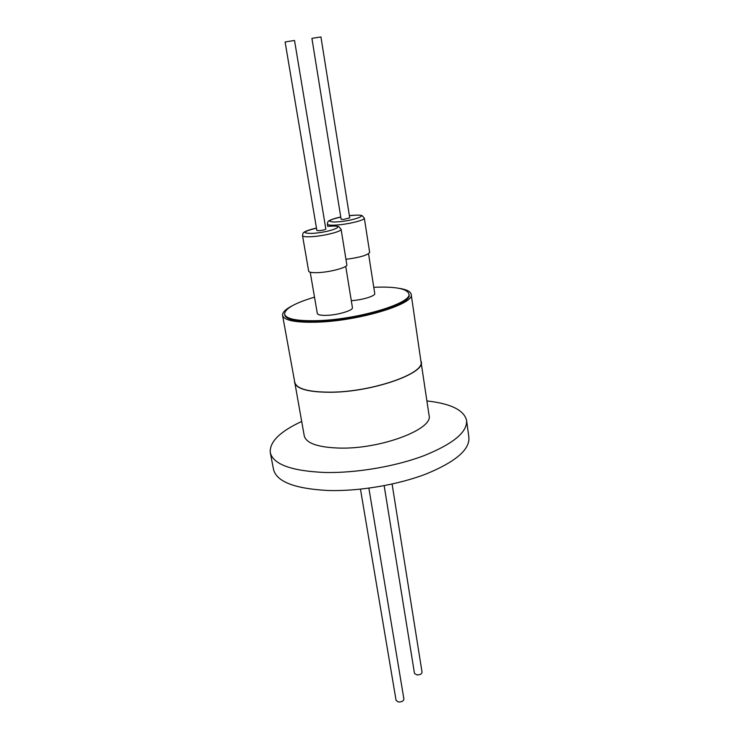 <?xml version="1.0" encoding="UTF-8"?>
<svg xmlns="http://www.w3.org/2000/svg" width="739" height="739" viewBox="0 0 739 739"><rect width="100%" height="100%" fill="white"/><g stroke="black" fill="none" stroke-linecap="round" stroke-linejoin="round"><path stroke-width="1.11" d="M349.381 215.677L356.17 215.141C369.648 214.615 354.424 220.499 338.61 221.783L334.471 222.014C326.536 221.598 328.633 219.945 340.771 217.072M330.148 226.208C347.699 224.85 332.097 231.861 313.918 233.275L312.348 233.395C301.336 233.358 302.713 231.603 316.477 228.139C312.274 228.785 304.2 231.538 304.071 232.295C303.313 232.425 302.796 233.552 302.537 235.686C302.99 236.785 306.528 237.08 313.16 236.582C325.511 235.649 342.028 231.307 341.085 229.302L338.85 226.707C338.074 226.577 338.148 225.681 328.716 226.282L330.148 226.208M426.966 400.954C450.855 403.605 464.064 410.108 466.605 420.482C467.39 432.158 453.136 443.908 423.863 455.723C395.319 466.512 356.05 473.172 324.975 472.489C291.517 471.029 273.282 464.415 270.289 452.628C269.393 441.987 279.841 431.604 301.632 421.479M270.289 452.628L273.541 469.505C276.626 481.754 294.843 488.756 328.181 490.502C359.145 491.435 398.192 484.802 426.551 473.801C455.63 461.746 469.745 449.645 468.905 437.506L466.605 420.482M420.768 360.133L429.073 415.41C433.571 429.119 380.945 449.192 339.801 448.093C318.112 447.437 306.26 443.363 304.246 435.853L294.491 380.807M421.248 361.657C425.525 373.491 371.791 392.252 330.176 392.261C308.237 392.197 296.357 388.908 294.519 382.414M282.584 315.414L294.769 382.368C296.598 388.834 308.44 392.104 330.287 392.169C371.735 392.16 425.248 373.481 420.99 361.694L411.189 294.353C415.161 303.711 360.244 320.689 318.204 322.121C296.062 322.823 284.192 320.587 282.584 315.414C282.224 312.514 285.42 309.318 292.164 305.826M373.777 287.295C395.162 286.418 406.866 288.589 408.898 293.808C412.713 302.833 359.662 319.193 319.063 320.606C297.632 321.299 286.141 319.156 284.58 314.167C284.774 308.717 294.75 303.055 314.509 297.161M284.58 314.167L284.737 315.008C286.298 320.015 297.789 322.167 319.211 321.483C359.81 320.089 412.842 303.711 409.018 294.658L408.898 293.808M310.214 272.22L317.317 313.465C317.816 314.925 321.105 315.544 327.183 315.331C338.49 314.906 353.418 310.306 352.42 307.618L345.723 266.326M302.537 235.686L308.662 271.158C309.151 272.469 312.689 272.94 319.266 272.562C331.534 271.85 347.847 267.232 346.84 264.821L341.085 229.302M314.408 37.957L311.913 38.428L341.122 219.243L343.598 219.409L349.732 217.848L320.938 36.95L314.408 37.957M287.61 41.55L285.106 42.031L316.874 230.503L319.368 230.697C323.054 230.254 325.215 229.7 325.844 229.016L294.528 40.488L287.61 41.55M384.16 485.671L414.487 673.414L416.879 674.91C420.011 674.901 421.738 673.996 422.052 672.222L392.095 484.036M360.475 489.181L396.086 700.424L398.497 702.013C401.785 702.004 403.586 701.034 403.91 699.085L368.881 488.165M399.051 288.321C406.561 289.485 410.607 291.489 411.189 294.353M351.293 300.662C362.092 300.099 375.615 295.969 374.747 293.568L368.549 253.745M345.954 259.315C359.985 257.458 367.883 255.14 369.648 252.35L364.336 218.181C365.195 220 349.732 223.982 337.908 224.933C331.331 225.45 327.811 225.201 327.368 224.176L327.728 226.374M364.336 218.181L362.193 215.696C361.473 215.594 361.676 214.716 352.18 215.354L349.381 215.659M340.771 217.054C336.744 217.682 329.003 220.24 328.901 220.915C328.162 221.007 327.645 222.097 327.368 224.176"/></g></svg>
